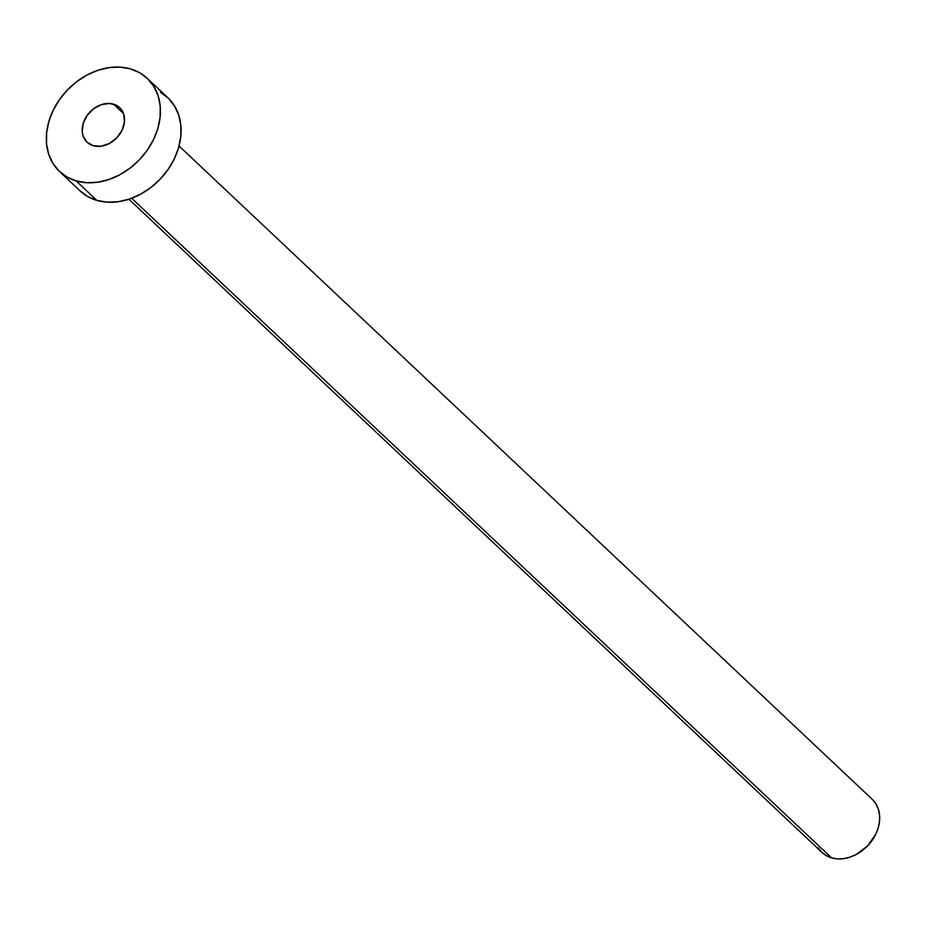 <?xml version="1.0" encoding="UTF-8"?>
<svg xmlns="http://www.w3.org/2000/svg" width="926" height="926" viewBox="0 0 926 926"><rect width="100%" height="100%" fill="white"/><g stroke="black" fill="none" stroke-linecap="round" stroke-linejoin="round"><path stroke-width="1.39" d="M113.47 104.117A23.763 18.624 133.3 0 1 119.674 107.624A23.763 18.624 133.3 0 1 119.767 134.189A23.763 18.624 133.3 0 1 93.271 145.718L101.177 146.215L109.407 143.472L116.722 137.905L122.012 130.358L124.454 121.977L123.69 114.048L119.836 107.775L116.919 105.576L109.638 103.457L101.42 104.603L93.491 108.84L87.067 115.518L83.12 123.644L82.264 131.955L83.051 135.775L86.905 142.048L93.271 145.718A23.763 18.624 133.3 0 1 87.079 142.21A23.763 18.624 133.3 0 1 86.986 115.646A23.763 18.624 133.3 0 1 113.47 104.117L123.54 113.597L113.47 104.117M128.899 199.217L822.01 852.452A36.565 28.648 -46.7 0 0 831.548 857.858L131.677 198.245L831.548 857.858A36.565 28.648 -46.7 0 0 872.304 840.113A36.565 28.648 -46.7 0 0 872.165 799.242L179.054 146.007M76.175 180.917A63.987 50.143 133.3 0 1 59.484 171.472A63.987 50.143 133.3 0 1 59.241 99.95A63.987 50.143 133.3 0 1 130.566 68.906A63.987 50.143 133.3 0 1 147.257 78.351A63.987 50.143 133.3 0 1 147.5 149.885A63.987 50.143 133.3 0 1 76.175 180.917L96.836 200.386L76.175 180.917L66.915 176.982L59.044 171.055L52.886 163.346L48.661 154.167L46.543 143.854L46.613 132.823L48.858 121.48L53.199 110.275L59.461 99.626L67.424 89.961L76.765 81.627L87.125 74.96L98.11 70.214L109.291 67.575L120.253 67.135L130.566 68.906L139.838 72.841L147.697 78.779L153.866 86.488L158.08 95.667L160.198 105.969L160.14 117.012L157.895 128.344L153.554 139.56L147.28 150.197L139.328 159.874L129.987 168.208L119.628 174.864L108.643 179.609L97.45 182.26L86.488 182.7L76.175 180.917M59.484 171.472L80.145 190.953A63.987 50.143 -46.7 0 0 96.836 200.386A63.987 50.143 -46.7 0 0 168.162 169.354A63.987 50.143 -46.7 0 0 167.919 97.82L147.257 78.351M160.487 92.311L168.358 98.249L174.516 105.958L178.741 115.137L180.859 125.45L180.801 136.481L178.556 147.824L174.215 159.029L167.942 169.666L159.978 179.343L150.649 187.677L140.289 194.344L129.293 199.09L118.111 201.729L107.15 202.169L96.836 200.386L87.576 196.462L79.705 190.524M872.419 799.485L875.938 803.884L878.346 809.139L879.561 815.03L879.526 821.327L878.242 827.809L875.764 834.21L867.627 845.832L856.376 854.397L850.091 857.106L843.702 858.622L837.44 858.865L831.548 857.858L826.247 855.601L821.756 852.209L818.237 847.811"/></g></svg>
